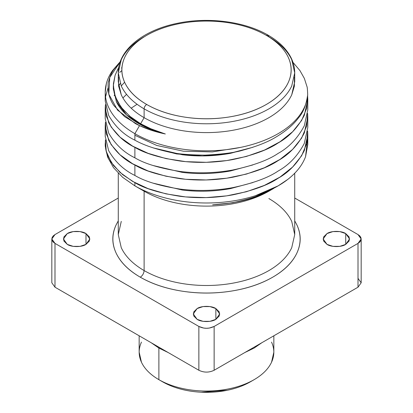 <?xml version="1.0" encoding="UTF-8"?>
<svg xmlns="http://www.w3.org/2000/svg" width="413" height="413" viewBox="0 0 413 413"><rect width="100%" height="100%" fill="white"/><g stroke="black" fill="none" stroke-linecap="round" stroke-linejoin="round"><path stroke-width="0.62" d="M271.548 342.119C274.599 348.825 274.599 355.531 271.548 362.242C268.378 368.933 262.57 374.741 254.119 379.671C245.58 384.549 235.518 387.905 223.929 389.733C212.308 391.493 200.692 391.493 189.071 389.733C177.482 387.905 167.42 384.549 158.881 379.671L162.701 381.875L158.881 379.671C150.43 374.741 144.622 368.933 141.452 362.242C138.401 355.531 138.401 348.825 141.452 342.119M139.16 335.795L139.16 352.181L141.452 362.242C144.622 368.933 150.43 374.741 158.881 379.671C167.42 384.549 177.482 387.905 189.071 389.733C200.692 391.493 212.308 391.493 223.929 389.733C235.518 387.905 245.58 384.549 254.119 379.671L254.119 379.671C262.57 374.741 268.378 368.933 271.548 362.242L273.84 352.181L273.84 335.795M158.881 379.671L158.881 348.061L158.881 379.671L162.701 381.875C170.554 386.361 179.81 389.449 190.47 391.132C201.157 392.753 211.843 392.753 222.53 391.132C233.19 389.449 242.446 386.361 250.299 381.875L245.498 384.374M158.881 348.061L151.148 342.713L158.881 348.061L168.143 352.526L158.881 348.061L159.139 347.328L158.881 348.061M261.852 342.713L254.119 348.061L244.857 352.526L254.119 348.061L261.852 342.713M227.418 390.249L201.152 392.216M268.14 35.182L266.339 35.363C276.958 41.553 284.263 48.858 288.243 57.262C292.079 65.693 292.079 74.123 288.243 82.554C284.263 90.963 276.958 98.263 266.339 104.458C255.611 110.591 242.968 114.804 228.404 117.101C213.8 119.316 199.2 119.316 184.596 117.101C170.032 114.804 157.389 110.591 146.661 104.458C145.123 105.532 144.276 107.003 144.116 108.867C155.298 115.263 168.483 119.656 183.666 122.052C198.89 124.359 214.11 124.359 229.334 122.052C244.517 119.656 257.702 115.263 268.884 108.867C279.957 102.414 287.572 94.799 291.723 86.033L294.727 72.848L291.723 86.033C287.572 94.799 279.957 102.414 268.884 108.867C257.702 115.263 244.517 119.656 229.334 122.052C214.11 124.359 198.89 124.359 183.666 122.052C168.483 119.656 155.298 115.263 144.116 108.867C144.276 107.003 145.123 105.532 146.661 104.458C136.042 98.263 128.737 90.963 124.757 82.554C120.921 74.123 120.921 65.693 124.757 57.262C128.737 48.858 136.042 41.553 146.661 35.363C157.389 29.23 170.032 25.017 184.596 22.715C199.2 20.5 213.8 20.5 228.404 22.715C242.968 25.017 255.611 29.23 266.339 35.363L268.14 35.182L268.884 36.834C279.957 43.288 287.572 50.902 291.723 59.668L294.727 72.848C294.712 67.567 293.442 62.435 290.912 57.459C286.385 48.77 278.796 41.341 268.14 35.182C244.842 21.466 208.157 16.742 177.275 23.319C143.203 30.082 117.984 50.143 118.273 72.848L121.277 86.033C125.428 94.799 133.043 102.414 144.116 108.867L144.116 117.69C155.298 124.081 168.483 128.479 183.666 130.875C198.89 133.182 214.11 133.182 229.334 130.875C244.517 128.479 257.702 124.081 268.884 117.69C279.957 111.231 287.572 103.622 291.723 94.856L294.727 81.671L294.727 72.848M118.273 72.848L118.273 81.671L121.277 94.856C125.428 103.622 133.043 111.231 144.116 117.69L144.116 108.867C133.043 102.414 125.428 94.799 121.277 86.033L118.273 72.848L121.277 59.668C125.428 50.902 133.043 43.288 144.116 36.834M146.661 104.458C157.348 110.627 169.996 114.845 184.596 117.101C199.2 119.362 213.8 119.362 228.404 117.101C243.004 114.845 255.652 110.627 266.339 104.458C277.03 98.289 284.33 90.984 288.243 82.554C292.156 74.123 292.156 65.693 288.243 57.262C284.33 48.832 277.03 41.532 266.339 35.363C255.652 29.189 243.004 24.976 228.404 22.715C213.8 20.459 199.2 20.459 184.596 22.715C169.996 24.976 157.348 29.189 146.661 35.363C135.97 41.532 128.67 48.832 124.757 57.262C120.844 65.693 120.844 74.123 124.757 82.554C128.67 90.984 135.97 98.289 146.661 104.458M307.442 139.733L305.568 156.682C302.466 164.983 296.549 172.551 287.809 179.387L278.119 185.865L255.291 195.762C242.379 199.835 228.585 202.194 213.913 202.84C199.242 203.433 184.998 202.267 171.194 199.329C157.42 196.345 145.314 191.859 134.886 185.865L134.886 182.68L122.692 174.694L113.487 165.536L107.607 155.551C106.435 153.022 105.656 149.542 105.258 145.118L105.434 139.93L106.218 151.261L111.133 162.252L120.018 172.422L132.496 181.333L148.019 188.596L165.99 193.862L185.628 196.924L206.133 197.6L226.66 195.86L246.344 191.746L264.377 185.391L280.019 177.063L292.59 167.053L301.614 155.773L306.689 143.662L307.597 131.195M105.439 122.336L106.218 133.657L111.169 144.643L120.044 154.813L132.532 163.713L148.066 170.967L166.026 176.237L185.674 179.283L206.175 179.965L226.691 178.209L246.38 174.095L264.397 167.745L280.029 159.403L292.616 149.408L301.614 138.123L306.694 126.011L307.597 113.549M105.444 104.726L106.224 116.048L111.185 127.028L120.09 137.199L132.568 146.099L148.128 153.342L166.093 158.613L185.747 161.648L206.257 162.319L226.773 160.564L246.453 156.429L264.48 150.074L280.086 141.721L292.662 131.711L301.65 120.426L306.699 108.309L307.602 95.847M120.209 61.816L109.739 77.494L108.795 94.179L117.571 110.121L135.335 123.539C143.987 128.149 153.982 131.623 165.324 133.962C155.68 131.164 147.446 127.756 140.611 123.755L129.723 116.198L120.988 107.081L115.299 96.735L113.322 85.713L115.103 75.238L113.368 83.968L114.122 92.749L117.338 101.34L122.935 109.512L130.761 117.049L140.611 123.755L140.611 124.674L140.611 123.755L152.237 129.45L165.319 133.972L151.731 130.415L139.527 125.64L124.597 116.626L114.153 105.847C111.877 102.858 110.07 98.903 108.733 93.978C107.912 85.945 107.86 81.851 108.562 81.697C109.641 77.024 111.329 73.034 113.621 69.725L120.219 61.795M165.004 133.879L143.275 126.037L126.631 115.01L116.378 101.774L113.368 87.437M121.515 67.99L121.928 67.495M252.658 147.343L228.363 153.693L202.36 155.933L176.671 153.946L153.342 147.947M121.241 85.956L124.607 82.233M195.974 191.121L188.421 190.672M137.064 104.277L131.174 108.196M126.528 94.365L122.909 97.969M120.245 83.555L118.583 85.94M114.577 94.51L114.215 95.821M134.886 135.268L156.739 145.448L183.424 151.21L212.359 151.907L240.722 147.364M105.522 96.859L107.989 88.108M119.744 72.399L121.83 70.592M191.725 190.166L189.2 190.001M273.535 188.504L267.96 191.57L251.347 198.292L232.607 202.778L212.628 204.817C237.408 203.346 257.33 198.132 272.389 189.175L273.762 188.364M153.078 183.145L182.386 190.052C198.462 192.004 214.538 191.513 230.614 188.581L252.787 182.582M153.078 165.505L182.386 172.412C198.462 174.358 214.538 173.873 230.614 170.941L252.787 164.942M153.099 147.864L182.386 154.767C198.462 156.718 214.538 156.228 230.614 153.3L252.808 147.296M113.363 87.319L113.322 88.841L116.497 102.026C120.875 110.798 128.913 118.345 140.611 124.674C147.88 128.551 156.114 131.649 165.319 133.972M212.628 204.817C224.125 204.043 233.283 202.783 240.092 201.038C249.906 198.689 258.228 195.927 265.063 192.752L278.119 185.865M307.608 131.107L307.783 134.715L304.329 150.585C297.794 162.975 289.054 172.2 278.114 178.271C268.285 184.978 253.154 190.512 232.715 194.874C215.24 198.013 197.76 198.503 180.285 196.345C159.846 193.155 144.715 188.602 134.886 182.68L134.886 185.865L122.692 177.353L134.886 185.865L144.116 191.198C155.298 197.59 168.483 201.983 183.666 204.378C198.89 206.691 214.11 206.691 229.334 204.378C244.517 201.983 257.702 197.59 268.884 191.198L268.889 191.198C257.702 197.59 244.517 201.983 229.334 204.378C214.11 206.691 198.89 206.691 183.666 204.378C168.483 201.983 155.298 197.59 144.116 191.198L134.881 185.865L144.111 191.198L144.116 270.587C133.043 264.129 125.428 256.514 121.277 247.748L118.273 234.569L121.277 221.383M105.217 143.538L105.258 146.181L107.607 157.146L113.487 167.663L122.692 177.353L113.487 167.663L107.607 157.146L105.258 146.181L105.222 144.018M134.886 185.865C145.314 191.859 157.42 196.345 171.194 199.329C184.998 202.267 199.242 203.433 213.913 202.84C228.585 202.194 242.379 199.835 255.291 195.762C268.326 191.58 279.167 186.124 287.809 179.387C296.549 172.551 302.466 164.983 305.568 156.682L307.783 144.519L307.783 134.715M105.217 125.898L105.217 136.316L108.671 150.714C115.206 161.932 123.946 170.177 134.886 175.458L134.886 165.04C123.946 159.759 115.206 151.509 108.671 140.296L105.217 125.898L105.434 122.284M307.608 113.467L307.783 117.075L304.329 132.945C297.794 145.33 289.054 154.56 278.114 160.626C268.285 167.337 253.154 172.871 232.715 177.234C215.24 180.373 197.76 180.863 180.285 178.7C159.846 175.515 144.715 170.961 134.886 165.04L134.886 175.458C144.715 181.379 159.846 185.938 180.285 189.123C197.76 191.281 215.24 190.791 232.715 187.652C253.154 183.295 268.285 177.76 278.114 171.049C289.054 164.978 297.794 155.753 304.329 143.363L307.783 127.493L307.783 117.075M105.217 108.252L105.217 118.676L108.671 133.074C115.206 144.287 123.946 152.536 134.886 157.818L134.886 147.395C123.946 142.113 115.206 133.869 108.671 122.651L105.217 108.252L105.434 104.644M105.217 92.331L105.217 101.035L108.671 115.433C115.206 126.646 123.946 134.896 134.886 140.177L134.886 133.678L134.886 140.177C142.774 144.664 153.507 148.474 167.089 151.612C175.179 153.786 187.848 154.963 205.085 155.128C222.948 154.199 235.684 152.505 243.288 150.058C257.077 146.31 268.011 141.948 276.085 136.982C286.054 131.029 293.576 124.587 298.661 117.664C303.204 112.543 306.214 104.917 307.69 94.783C307.112 102.383 304.102 109.651 298.661 116.58C293.096 123.559 285.574 129.636 276.085 134.819C266.488 140.033 255.559 144.034 243.288 146.811C230.996 149.558 218.265 150.89 205.085 150.797C191.906 150.678 179.242 149.145 167.089 146.197C154.958 143.218 144.22 139.047 134.886 133.678C129.3 130.451 124.437 126.899 120.291 123.017C116.146 119.135 112.832 115.031 110.348 110.705C107.87 106.373 106.286 101.939 105.599 97.396L105.217 92.331L106.296 83.818C107.452 79.306 109.486 74.934 112.408 70.695L120.266 61.661L112.408 70.695C109.486 74.934 107.452 79.306 106.296 83.818C105.15 88.325 104.917 92.853 105.599 97.396C106.286 101.939 107.87 106.373 110.348 110.705C112.832 115.031 116.146 119.135 120.291 123.017C124.437 126.899 129.3 130.451 134.886 133.678L139.527 125.64L134.886 133.678C144.22 139.047 154.958 143.218 167.089 146.197C179.242 149.145 191.906 150.678 205.085 150.797C218.265 150.89 230.996 149.558 243.288 146.811C255.559 144.034 266.488 140.033 276.085 134.819C285.574 129.636 293.096 123.559 298.661 116.58C304.102 109.651 307.112 102.383 307.69 94.783C307.499 89.631 307.257 86.88 306.957 86.513L304.35 78.398L299.905 70.535L292.987 62.384M307.608 95.821L307.783 99.435L304.329 115.304C297.794 127.689 289.054 136.915 278.114 142.986C268.285 149.697 253.154 155.231 232.715 159.588C215.24 162.732 197.76 163.218 180.285 161.06C159.846 157.874 144.715 153.316 134.886 147.395L134.886 157.818C144.715 163.739 159.846 168.292 180.285 171.483C197.76 173.641 215.24 173.15 232.715 170.011C253.154 165.649 268.285 160.115 278.114 153.409C289.054 147.338 297.794 138.112 304.329 125.722L307.783 109.853L307.783 99.435M358.025 278.388L361.174 282.802M198.875 370.27L198.859 370.26C203.955 372.717 209.045 372.717 214.141 370.26L358.009 287.2L214.125 370.27M198.859 370.26L54.975 287.19L54.991 243.386L51.826 238.977L54.991 234.569L53.272 235.859L52.193 237.361L51.826 238.977L52.193 240.593L53.272 242.095L54.991 243.386L54.991 287.2L198.859 370.26L198.859 326.451L54.991 243.386L198.859 326.451L198.859 370.26M51.826 238.977L51.826 282.786L54.991 287.2M214.141 370.26L214.141 326.451C209.045 328.903 203.955 328.903 198.859 326.451L203.702 328.067L206.5 328.278L209.298 328.067L214.141 326.451L214.141 370.26M358.009 287.2L358.009 243.386L214.141 326.451L358.009 243.386L359.728 242.095L360.807 240.593L361.174 238.977L360.807 237.361L359.728 235.859L358.009 234.569L294.727 198.034L358.009 234.569L361.174 238.977L358.009 243.386L358.009 287.2L361.174 282.786L361.174 238.977M294.397 77.262L294.386 86.157L291.723 94.856C287.572 103.622 279.957 111.231 268.884 117.69C257.702 124.081 244.517 128.479 229.334 130.875C214.11 133.182 198.89 133.182 183.666 130.875C168.483 128.479 155.298 124.081 144.116 117.69L140.611 123.755L144.116 117.69C133.043 111.231 125.428 103.622 121.277 94.856L118.614 86.157L118.603 77.262M118.774 67.2L115.103 75.238M118.273 220.883L116.063 224.987C111.82 234.316 111.82 243.639 116.063 252.968C120.467 262.27 128.546 270.35 140.296 277.2C142.599 275.59 143.869 273.385 144.116 270.587C143.869 273.385 142.599 275.59 140.296 277.2C152.165 283.984 166.155 288.651 182.267 291.191C198.421 293.643 214.579 293.643 230.733 291.191C246.845 288.651 260.835 283.984 272.704 277.2C284.454 270.35 292.533 262.27 296.937 252.968C301.18 243.639 301.18 234.316 296.937 224.987L294.727 220.883M268.884 198.55C279.957 205.008 287.572 212.618 291.723 221.383L294.727 234.569L291.723 247.748C287.572 256.514 279.957 264.129 268.884 270.587C257.702 276.978 244.517 281.372 229.334 283.767C214.11 286.08 198.89 286.08 183.666 283.767C168.483 281.372 155.298 276.978 144.116 270.587C155.298 276.978 168.483 281.372 183.666 283.767C198.89 286.08 214.11 286.08 229.334 283.767C244.517 281.372 257.702 276.978 268.884 270.587C279.957 264.129 287.572 256.514 291.723 247.748L294.727 234.569L294.727 173.238M118.273 173.238L118.273 234.569L121.277 247.748C125.428 256.514 133.043 264.129 144.116 270.587L144.116 191.198M118.273 198.034L54.991 234.569L118.273 198.034M294.727 220.857L296.937 224.987C301.268 234.316 301.268 243.639 296.937 252.968C292.61 262.296 284.531 270.376 272.704 277.2C260.877 284.03 246.886 288.692 230.733 291.191C214.579 293.689 198.421 293.689 182.267 291.191C166.114 288.692 152.123 284.03 140.296 277.2C128.469 270.376 120.389 262.296 116.063 252.968C111.732 243.639 111.732 234.316 116.063 224.987L118.273 220.857M197.14 319.357L193.718 315.93L193.718 311.975L197.14 308.552L203.077 306.575L209.923 306.575L215.86 308.552L219.282 311.975L219.282 315.93L215.86 319.357L209.923 321.335L203.077 321.335L197.14 319.357C201.353 322.269 211.647 322.269 215.86 319.357L215.86 308.552C211.647 305.635 201.353 305.635 197.14 308.552L193.263 313.952L197.14 319.357M327.008 244.382L323.58 240.955L323.58 237L327.008 233.577L332.94 231.595L339.791 231.595L345.722 233.577L349.15 237L349.15 240.955L345.722 244.382L339.791 246.36L332.94 246.36L327.008 244.382C331.221 247.294 341.51 247.294 345.722 244.382L345.722 233.577C341.51 230.661 331.221 230.661 327.008 233.577L323.131 238.977L327.008 244.382M67.278 244.382L63.85 240.955L63.85 237L67.278 233.577L73.209 231.595L80.06 231.595L85.992 233.577L89.42 237L89.42 240.955L85.992 244.382L80.06 246.36L73.209 246.36L67.278 244.382C71.49 247.294 81.779 247.294 85.992 244.382L85.992 233.577C81.779 230.661 71.49 230.661 67.278 233.577L63.401 238.977L67.278 244.382M215.86 319.357L219.737 313.952L215.86 308.552L215.86 319.357M345.722 244.382L349.599 238.977L345.722 233.577L345.722 244.382M85.992 244.382L89.869 238.977L85.992 233.577L85.992 244.382M254.119 379.671L250.299 381.875M113.322 88.841L113.322 85.713M272.389 189.175L268.889 191.198M193.263 313.952L193.263 314.216M219.737 314.216L219.737 313.952M323.131 238.977L323.131 239.235M349.599 239.235L349.599 238.977M63.401 238.977L63.401 239.235M89.869 239.235L89.869 238.977"/></g></svg>
